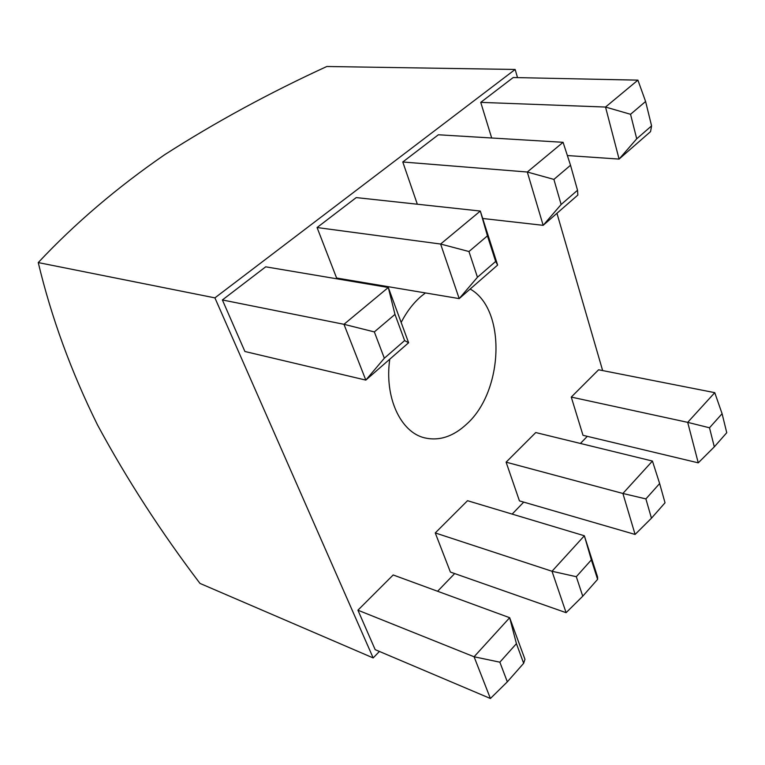 <?xml version="1.0" encoding="UTF-8"?>
<svg xmlns="http://www.w3.org/2000/svg" width="765" height="765" viewBox="0 0 765 765"><rect width="100%" height="100%" fill="white"/><g stroke="black" fill="none" stroke-linecap="round" stroke-linejoin="round"><path stroke-width="1.15" d="M470.159 289.046C506.516 309.203 503.676 391.173 466.726 424.049C453.234 436.614 439.177 441.214 424.546 437.838C400.554 432.254 384.231 397.264 389.768 359.196M401.147 322.438C406.712 311.68 413.425 302.93 421.286 296.189L425.426 292.938M38.25 262.577C74.903 223.476 117.064 187.511 164.714 154.683C215.233 122.314 269.261 92.919 326.827 66.498L515.151 69.462L214.908 297.872L38.25 262.577C51.351 317.408 71.116 371.561 97.557 425.034C126.808 479.196 160.956 531.981 199.981 583.408L373.167 657.929L379.421 651.455M214.908 297.872L373.167 657.929M437.59 591.259L454.687 573.568M512.158 514.099L523.729 502.117M580.415 443.461L587.3 436.337M602.648 370.585L556.949 213.301M517.523 77.628L515.151 69.462M435.256 532.937L450.394 572.067L566.1 612.679L552.005 571.264L435.256 532.937L467.53 500.702L584.355 535.768L597.57 577.001L597.608 579.344L591.364 559.875L576.313 576.705L582.748 596.212L597.608 579.344M571.264 397.083L583.006 435.314L698.254 462.844L687.697 422.357L571.264 397.083L598.593 369.782L714.759 392.665L687.697 422.357L709.499 427.788L714.309 446.846L726.75 432.722L722.093 413.712L709.499 427.788M317.073 227.54L336.61 278.02L459.191 298.608L440.611 244.035L317.073 227.54L356.232 197.59L480.315 211.054L497.623 265.072L459.191 298.608L477.456 277.255L495.653 261.448L487.439 235.85L468.964 251.532L477.456 277.255M651.579 125.881L645.603 101.496L630.542 114.291L636.719 138.8L651.579 125.881L650.566 131.609L619.086 159.082L605.526 107.052L637.914 80.143L513.2 77.533L480.745 102.367L491.685 137.996M577.527 190.256L570.527 165.269L553.898 179.402L561.127 204.513L577.527 190.256L577.862 195.046L543.16 225.331L527.305 172.02L563.078 142.309L438.364 134.774L402.782 161.989L417.327 204.217M222.386 299.957L244.905 351.498L365.813 380.1L343.973 324.312L222.386 299.957L265.704 266.822L388.304 287.487L408.615 342.749L365.813 380.1L384.336 358.221L404.628 340.578L394.97 314.396L374.343 331.914L384.336 358.221M506.105 462.165L519.435 500.874L635.093 534.448L622.901 493.463L506.105 462.165L535.758 432.55L652.44 461.056L622.901 493.463L645.899 498.904L651.455 518.201L665.024 502.796L659.64 483.537L645.899 498.904M357.924 610.193L375.166 649.648L490.403 698.502L474.08 656.772L357.924 610.193L393.181 574.964L509.672 617.709L524.962 659.315L523.662 663.293L516.423 643.661L499.851 662.184L507.329 681.845L523.662 663.293M630.542 114.291L605.526 107.052L480.745 102.367M636.719 138.8L619.086 159.082L567.372 155.544M645.603 101.496L637.914 80.143M553.898 179.402L527.305 172.02L402.782 161.989M561.127 204.513L543.16 225.331L482.696 218.484M468.964 251.532L440.611 244.035L480.315 211.054L487.439 235.85M374.343 331.914L343.973 324.312L388.304 287.487L394.97 314.396M576.313 576.705L552.005 571.264L584.355 535.768L591.364 559.875M499.851 662.184L474.08 656.772L509.672 617.709L516.423 643.661M570.527 165.269L563.078 142.309M497.623 265.072L495.653 261.448M408.615 342.749L404.628 340.578M722.093 413.712L714.759 392.665M698.254 462.844L714.309 446.846M659.64 483.537L652.44 461.056M635.093 534.448L651.455 518.201M566.1 612.679L582.748 596.212M490.403 698.502L507.329 681.845"/></g></svg>

